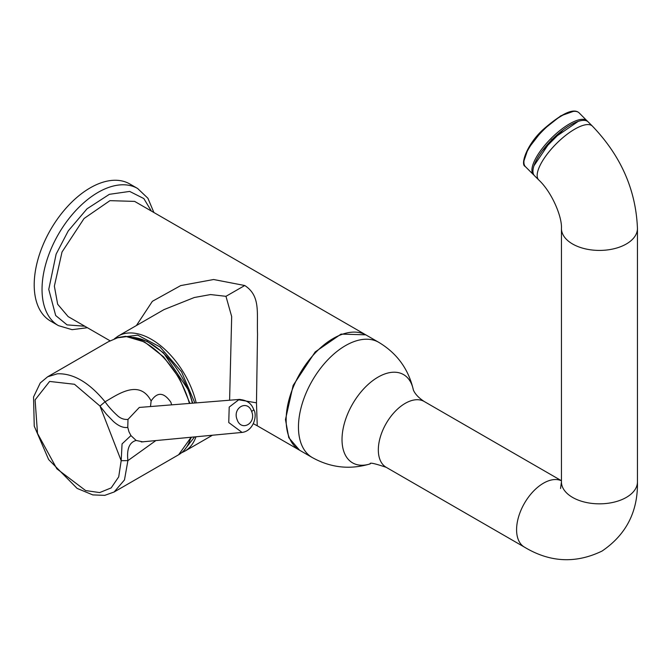 <?xml version="1.0" encoding="UTF-8"?>
<svg xmlns="http://www.w3.org/2000/svg" width="671" height="671" viewBox="0 0 671 671"><rect width="100%" height="100%" fill="white"/><g stroke="black" fill="none" stroke-linecap="round" stroke-linejoin="round"><path stroke-width="1.01" d="M47.549 376.842L108.257 341.791L118.146 337.53L125.083 336.439A1.267 0.973 -88.6 0 1 125.494 336.33L144.525 341.942L163.607 356.871L179.627 378.578L189.901 403.397M155.722 440.679L127.901 460.633L121.183 460.692L118.708 476.863L111.185 487.892L99.66 492.581L85.62 490.56L56.859 468.819L37.509 433.432L35.102 399.874L49.612 381.438L74.481 384.273L99.987 406.056L105.07 401.786C117.651 394.623 139.333 378.587 151.126 400.964C157.299 391.696 163.892 392.141 170.895 402.298L171.625 404.856M151.126 400.964L150.497 406.542M142.998 441.895L136.146 440.461C129.352 442.29 126.601 449.016 127.901 460.633L124.479 479.916L114.145 491.986L104.743 495.357L92.808 494.904L77.115 488.404L48.648 459.568L34.246 426.144L33.55 396.989L40.268 382.94L47.624 376.792L57.371 373.789C73.34 373.193 89.243 382.529 105.07 401.786C108.325 406.441 112.351 410.962 117.148 415.349C120.302 418.385 123.917 419.736 127.985 419.417L139.316 407.448M242.86 432.317L242.063 432.426L228.752 422.537L229.205 407.079L239.144 399.463L240.184 399.43M99.987 406.056L106.37 414.166L113.332 421.388C118.574 426.085 123.389 428.09 127.775 427.41L128.949 431.738L130.946 435.588L122.063 443.9L121.183 460.692L99.987 406.056M251.617 411.432C256.741 423.25 241.275 432.049 237.131 419.669C232.166 407.918 247.431 399.237 251.617 411.432A6.333 1.342 -21.2 0 0 253.646 409.486L253.646 409.486C251.482 403.296 246.643 399.958 239.144 399.471M194.867 403.003L181.514 371.734L160 346.915L137.714 335.139L117.006 337.874M110.061 340.801L68.132 316.595L57.656 304.231L54.359 286.148L62.026 252.002L84.076 218.494L109.943 200.654L134.645 201.401L365.754 334.829L341.061 334.091L315.185 351.931L293.135 385.439L285.469 419.576L288.773 437.66L299.593 450.224M136.406 325.536L152.376 301.313L180.7 285.594L213.63 279.513L244.747 285.519C260.784 295.919 256.708 312.72 257.53 334.041L256.473 402.835L257.245 425.775L299.249 450.023M164.018 309.599L194.288 297.513L210.568 294.561L225.959 296.322L231.68 316.569L229.599 400.226M183.888 450.618L194.531 436.972M312.233 457.521A66.513 38.398 120 0 1 302.042 404.227A66.513 38.398 120 0 1 345.49 345.624A66.513 38.398 120 0 1 378.746 342.327L366.425 335.215A66.513 38.398 120 0 0 333.168 338.511A66.513 38.398 120 0 0 289.721 397.123A66.513 38.398 120 0 0 299.92 450.417L312.233 457.521C330.736 467.813 350.094 469.918 370.317 463.837L370.249 463.862A50.962 29.423 -60 0 1 342.235 434.883A50.962 29.423 -60 0 1 378.058 377.119A50.962 29.423 -60 0 1 413.244 389.423M570.535 124.965A38.004 13.118 134.9 0 0 541.229 152.3A38.004 13.118 134.9 0 0 534.502 175.727L538.712 179.929A38.004 13.118 134.9 0 1 545.439 156.502A38.004 13.118 134.9 0 1 574.745 129.167A38.004 13.118 134.9 0 1 592.392 126.114L588.19 121.912A38.004 13.118 134.9 0 0 570.535 124.965M542.42 150.665L563.128 129.897M58.436 325.628A79.178 45.712 120 0 1 42.038 289.377A79.178 45.712 120 0 1 76.603 209.696A79.178 45.712 120 0 1 137.614 188.484L129.78 183.963A79.178 45.712 120 0 0 68.761 205.175A79.178 45.712 120 0 0 34.204 284.856A79.178 45.712 120 0 0 50.602 321.099L58.436 325.628L72.049 329.671L87.381 327.708M190.975 437.727A62.537 36.108 -120 0 0 191.168 437.291M192.367 403.196A62.537 36.108 -120 0 0 188.526 390.933A62.537 36.108 -120 0 0 133.043 337.387M125.083 336.439A66.513 38.398 60 0 1 189.407 403.439M190.849 437.324A66.513 38.398 60 0 1 178.645 454.745L113.902 492.12M127.985 419.417L127.775 427.41M136.146 440.461L130.946 435.588M114.338 338.847L118.188 336.054A66.513 38.398 60 0 1 151.436 339.35A66.513 38.398 60 0 1 196.209 402.894M195.966 436.829A66.513 38.398 60 0 1 184.693 451.256L212.397 435.261M244.747 285.519L225.959 296.322M256.473 402.835L237.568 399.589M378.746 342.327C396.905 353.206 408.413 368.924 413.252 389.474L413.235 389.406C412.942 388.249 413.588 394.59 424.206 401.493A38.004 21.942 120 0 0 405.2 403.372A38.004 21.942 120 0 0 378.327 449.914A38.004 21.942 120 0 0 386.202 467.318C374.67 463.451 369.352 462.302 370.249 463.862M561.442 480.78A38.004 21.942 120 0 0 543.46 483.195A38.004 21.942 120 0 0 516.586 529.738A38.004 21.942 120 0 0 524.454 547.133L386.202 467.318M560.553 488.522L561.442 481.895A38.004 21.942 -0 0 0 584.902 502.168A38.004 21.942 -0 0 0 626.32 497.412A38.004 21.942 -0 0 0 637.45 481.895C638.012 511.587 626.211 534.636 602.046 551.059C575.752 563.774 549.885 562.466 524.454 547.133M637.45 481.895L637.45 228.475A38.004 21.942 180 0 1 626.32 243.992A38.004 21.942 180 0 1 584.902 248.748A38.004 21.942 180 0 1 561.442 228.475C562.223 216.993 551.898 192.091 538.712 179.929M533.973 165.729L551.654 139.585L578.184 121.409M534.041 175.181L533.453 174.678A38.004 13.118 -45.1 0 1 533.21 174.418A38.004 13.118 -45.1 0 1 551.369 138.151A38.004 13.118 -45.1 0 1 587.133 120.864A38.004 13.118 -45.1 0 1 587.377 121.124M525.217 166.442A38.004 13.118 -45.1 0 1 543.376 130.174A38.004 13.118 -45.1 0 1 579.14 112.887C573.655 107.779 561.577 113.399 542.914 129.746C526.24 145.104 520.335 164.84 525.167 166.391L525.452 166.702A38.004 13.118 -45.1 0 1 525.217 166.442M573.244 111.42L560.763 115.831L542.26 130.484L528.085 148.786L523.976 160.814M84.831 326.24L67.058 324.873L55.676 315.504L48.757 289.377L56.129 254.116L68.257 230.899L87.037 208.807L109.373 194.322L129.671 191.42L143.829 198.566L151.344 211.038M108.257 341.791L118.272 337.463L125.494 336.33M191.092 437.299L178.645 454.745M242.063 432.426L141.271 441.954M239.17 399.455L139.761 407.406M242.088 432.409C253.68 431.092 257.656 415.03 253.646 409.486M181.539 452.766L184.693 451.256M118.188 336.054L164.043 309.583M257.245 425.775L253.412 423.745M561.442 480.721L424.206 401.493M561.442 481.895L561.442 228.475M637.45 228.475C635.94 189.977 620.927 155.857 592.392 126.114M587.645 121.451L579.14 112.887M533.453 174.678L525.452 166.702M137.614 188.484L147.922 198.255L153.885 212.506M131.03 337.144L147.05 341.287L163.472 352.795L188.836 390.681L192.728 403.17M191.344 437.274L190.17 439.589"/></g></svg>
